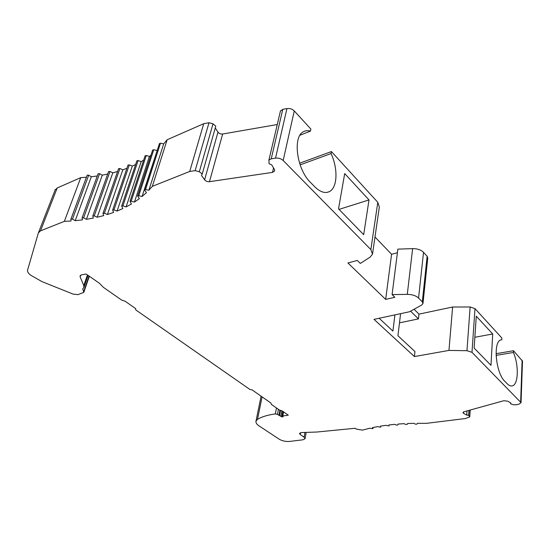 <?xml version="1.0" encoding="UTF-8"?>
<svg xmlns="http://www.w3.org/2000/svg" width="550" height="550" viewBox="0 0 550 550"><rect width="100%" height="100%" fill="white"/><g stroke="black" fill="none" stroke-linecap="round" stroke-linejoin="round"><path stroke-width="0.82" d="M195.147 170.624L199.32 171.744L202.235 173.993L201.486 175.443L204.607 179.802C205.824 181.204 207.453 181.83 209.488 181.686L272.511 172.384L274.67 170.954L274.436 169.386L271.631 164.787L269.122 163.783L268.895 160.16L271.232 158.806L275.529 158.139C278.534 157.829 281.077 158.62 283.168 160.511L370.858 249.59L372.508 254.127L370.178 257.097L360.326 263.429L357.294 260.452L347.916 262.962L385.66 299.393L394.824 297.289L392.081 294.601L407.289 294.36C412.177 294.429 415.931 295.659 418.564 298.052L422.317 301.868L422.971 303.552L421.74 305.009L409.551 311.74L374.014 319.371L414.418 356.565L448.958 350.419L466.971 350.694L471.989 352.323L521.049 402.655L519.221 404.044L516.505 404.779L513.391 404.745L510.654 403.872L510.888 403.061L507.705 401.163L503.752 400.737L463.842 411.806L462.928 412.5L463.567 413.332L466.723 415.106L468.586 415.312L469.734 416.928L465.444 418.529L426.271 423.362L417.478 423.28L416.893 424.153L415.518 424.167L413.806 423.321L407.557 423.507L407.179 424.408L405.852 424.469L404.016 423.672L398.028 424.064L397.856 424.992L396.591 425.095L394.646 424.353L388.96 424.944L388.994 425.913L385.763 425.349L380.414 426.14L380.655 427.144L377.431 426.649L372.453 427.625L372.9 428.663L369.696 428.244L362.505 430.134L356.331 429.11L355.19 428.264L316.889 432.018L301.551 432.568L299.482 433.407L300.183 434.507L304.129 437.209L305.092 438.707L302.988 439.794L289.472 441.444C285.704 441.705 282.322 440.976 279.317 439.264L259.188 425.982C256.685 424.291 255.626 422.668 256.004 421.114L257.503 419.368C261.704 416.783 267.644 414.968 275.316 413.916L277.454 414.391L281.82 416.893L283.044 416.714L282.824 415.965L288.296 415.161L282.102 410.843L279.517 410.094L271.343 404.401L270.909 403.026L252.196 389.957L249.913 389.462L135.706 309.877L135.657 308.591L125.208 301.297L121.564 300.018L103.455 287.396L99.406 283.278L87.395 274.89L85.869 274.044L81.648 274.835L80.108 275.763L80.128 276.856L83.792 285.587L83.834 287.65L82.706 288.784L83.827 292.353L77.942 294.635L73.067 294.085L42.116 281.689L31.247 275.536C28.462 273.625 27.239 271.817 27.582 270.119L38.362 232.918L40.508 230.849L64.364 221.354L70.998 221.011L70.929 219.086L72.483 219.12L75.219 220.681L82.383 219.89L82.101 217.848L83.607 217.834L86.439 219.306L93.314 218.089L92.812 215.937L94.256 215.875L97.192 217.257L103.737 215.6L103.008 213.338L104.39 213.235L107.415 214.521L113.603 212.424L112.64 210.059L113.96 209.907L117.067 211.083L122.87 208.539L121.653 206.078L122.911 205.886L126.094 206.938L131.471 203.947L130.006 201.389L131.196 201.163L134.441 202.084L139.349 198.639L137.631 195.992L138.751 195.731L142.044 196.515L146.458 192.61L144.471 189.881L145.523 189.585L148.858 190.224L152.336 186.34L189.722 171.463L195.147 170.624L209 122.733L213.015 123.839L215.786 126.129L202.235 173.993M189.722 171.463L203.727 123.695L209 122.733M152.336 186.34L167.159 139.734L203.727 123.695M148.858 190.224L163.694 143.825L167.159 139.734M159.417 143.632L160.476 143.213L163.694 143.825M142.044 196.515L157.314 150.15M152.625 150.102L153.752 149.717L156.929 150.487M134.441 202.084L149.407 156.413L150.92 155.327M145.09 155.843L146.279 155.499L149.407 156.413M126.094 206.938L141.178 161.611L143.653 160.16M136.854 160.861L138.112 160.559L141.178 161.611M117.067 211.083L132.296 166.072L135.623 164.519M127.985 165.158L129.305 164.897L132.296 166.072M107.415 214.521L122.822 169.819L126.906 168.321M118.539 168.733L119.914 168.52L122.822 169.819M97.192 217.257L112.805 172.838L117.569 171.511M108.549 171.792L109.979 171.442L112.805 172.838M86.439 219.306L102.286 175.154L107.676 174.068M98.072 173.91L99.564 173.656L102.286 175.154M75.219 220.681L91.321 176.763L97.274 175.986M70.984 219.01L87.189 175.168L88.708 175.182L91.321 176.763M64.364 221.354L80.733 177.643L86.419 177.251M55.048 190.169L57.2 187.969L80.733 177.643M282.824 415.965L283.587 411.881M281.82 416.893L282.858 411.366M280.885 416.247L281.903 410.829M278.912 415.401L279.881 410.307M468.586 415.312L468.916 410.396M466.723 415.106L467.012 410.926M510.654 403.872L510.696 402.944M414.054 309.251L418.962 314.126L452.623 307.01L470.126 306.989L474.994 308.626L501.861 338.016L501.779 339.776L501.139 339.879C492.869 340.759 495.571 372.831 504.817 381.301L507.21 383.749C508.956 385.509 510.599 386.231 512.153 385.908C518.43 385.048 519.028 365.296 513.411 352.474L513.487 350.728L522.493 361.116L521.056 402.559M492.711 333.981L476.286 316.181L474.134 348.061L490.971 365.344L492.711 333.981L474.863 337.281M501.779 339.776L501.036 339.907M392.081 294.601L397.87 249.129L412.624 248.627C417.361 248.621 420.998 249.851 423.527 252.319L427.13 256.266L427.756 258.032L422.998 303.332M374.983 237.022L391.579 254.279L397.409 252.732M299.585 163.24L331.423 151.566L377.795 202.29L379.335 207.013L372.598 253.474M280.418 111.114L282.782 109.34L286.942 108.584C289.843 108.213 292.284 108.996 294.271 110.928L310.881 129.092L310.461 131.113C307.938 130.377 305.649 130.563 303.593 131.67C292.394 136.476 296.704 169.317 310.427 182.339L314.724 186.739C319.997 191.923 324.782 193.586 329.079 191.737C337.459 188.183 338.284 168.926 331.045 153.567L300.121 164.856M215.263 127.992L217.965 132.131C219.113 133.567 220.674 134.193 222.647 134.014L277.269 124.527M513.487 350.728L496.045 353.684M344.699 173.594L338.532 208.856L363.681 234.678L369.009 199.932L344.699 173.594M331.423 151.566L331.045 153.567M369.009 199.932L339.034 209.378M310.461 131.113L300.004 135.204M385.66 299.393L391.579 254.279M379.143 318.271L392.92 331.072L394.914 314.882M410.589 311.163L418.447 318.897L418.962 314.126M400.586 313.665L397.939 335.741L414.954 351.546L414.418 356.565M418.447 318.897L399.486 322.836M448.958 350.419L452.623 307.01M271.232 158.806L282.782 109.34M513.411 352.474L496.079 355.382M199.32 171.744L213.015 123.839M145.523 189.585L160.476 143.213M138.751 195.731L153.752 149.717M131.196 201.163L146.279 155.499M122.911 205.886L138.112 160.559M113.96 209.907L129.305 164.897M104.39 213.235L119.914 168.52M94.256 215.875L109.979 171.442M83.607 217.834L99.564 173.656M72.483 219.12L88.708 175.182M40.508 230.849L57.2 187.969M83.799 291.356L89.045 276.045M83.792 285.587L87.457 274.931M80.128 276.856L80.719 275.151M279.565 415.573L280.514 410.561M277.454 414.391L278.424 409.331M275.316 413.916L276.464 407.969M257.503 419.368L262.082 396.859M304.129 437.209L304.947 432.444M300.183 434.507L300.499 432.706M372.886 428.574L373.024 427.508M469.576 416.481L470.002 410.094M463.567 413.332L463.671 411.861M520.658 401.761L522.115 360.168M471.989 352.323L474.994 308.626M370.858 249.59L377.795 202.29M283.168 160.511L294.271 110.928M407.289 294.36L412.624 248.627M418.564 298.052L423.527 252.319M422.317 301.868L427.13 256.266M466.971 350.694L470.126 306.989M275.529 158.139L286.942 108.584M272.511 172.384L273.536 167.908M209.488 181.686L222.647 134.014M204.607 179.802L217.965 132.131M144.471 189.881L159.445 143.536M137.631 195.992L152.659 150.006M130.006 201.389L145.118 155.753M121.653 206.078L136.881 160.772M112.64 210.059L128.019 165.076M103.008 213.338L118.566 168.657M92.812 215.937L108.577 171.524M82.101 217.848L98.106 173.697M70.929 219.086L87.189 175.168M38.576 232.403L55.268 189.626M83.896 292.139L89.341 276.251M83.992 287.196L88.055 275.351M256.004 421.114L261.092 396.172M305.113 438.591L306.171 432.403M372.9 428.663L373.044 427.501M469.734 416.928L470.202 410.039M327.312 192.328L329.079 191.737M268.895 160.16L280.5 110.777M511.672 385.976L512.153 385.908"/></g></svg>
